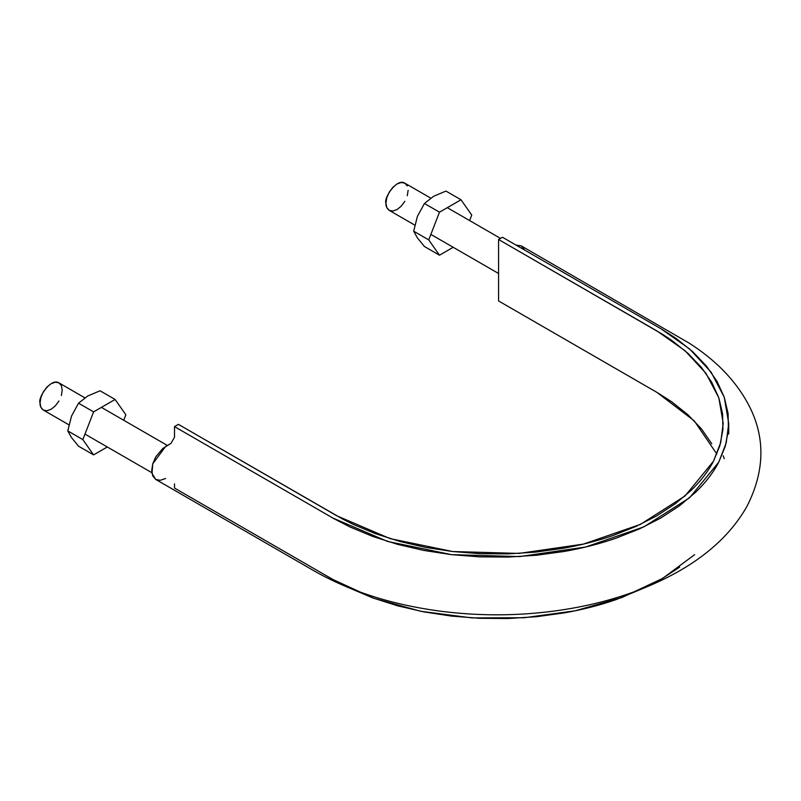<?xml version="1.0" encoding="UTF-8"?>
<svg xmlns="http://www.w3.org/2000/svg" width="801" height="801" viewBox="0 0 801 801"><rect width="100%" height="100%" fill="white"/><g stroke="black" fill="none" stroke-linecap="round" stroke-linejoin="round"><path stroke-width="1.2" d="M524.204 249.331L521.221 245.867L516.064 245.106L524.465 249.952M716.845 454.057L694.227 420.825L656.89 392.36L498.582 300.956L498.582 239.509L656.89 330.913L685.025 350.718L705.971 373.316L718.837 397.837L723.203 423.329L720.74 442.512L713.451 461.276L685.045 495.949L640.43 524.375L583.448 544.099L518.998 553.411L452.645 551.529L390.087 538.612L336.72 515.764L178.403 424.36L174.508 426.613L332.815 518.017L387.484 541.416L451.564 554.652L519.539 556.585L585.561 547.043L643.934 526.838L689.631 497.721L718.727 462.207L726.197 442.983L728.72 423.339L724.254 397.216L711.068 372.095L689.611 348.956L660.795 328.66L502.477 237.256L498.582 239.509L662.667 334.377L671.799 340.415L688.059 353.411L701.466 367.459L711.769 382.337L718.837 397.847L722.582 413.727L722.923 429.757L719.859 445.686L713.441 461.286C708.054 471.549 700.575 481.301 690.983 490.532L675.273 503.749L656.89 515.764L636.084 526.377L613.186 535.448C597.206 540.985 580.314 545.301 562.522 548.415L535.509 552.119L507.914 553.892L480.149 553.691L452.645 551.529L425.792 547.453L400.009 541.496L375.679 533.756L353.171 524.365L342.718 519.098L178.403 424.36L174.508 426.613L333.827 518.597L349.677 526.838L372.735 536.45L397.646 544.38L424.059 550.477L451.564 554.652L479.749 556.865L508.184 557.075L536.45 555.253L564.124 551.468C582.347 548.274 599.649 543.849 616.029 538.182L639.478 528.89L660.795 518.017L679.628 505.711L695.719 492.174C705.541 482.713 713.21 472.73 718.727 462.207L725.295 446.227L728.439 429.907L728.089 413.496L724.254 397.216L717.015 381.336L706.452 366.097L692.725 351.709L676.064 338.392L661.796 329.241L502.477 237.256L498.582 239.509L498.582 300.956L657.871 392.931L671.799 401.862L688.059 414.858L701.466 428.905L711.769 443.784M170.963 443.404L162.853 448.41L155.764 456.86L152.781 463.779L151.709 470.497L152.781 475.994L155.764 479.459L151.99 473.451L152.781 463.779L165.547 446.537L170.953 443.414L174.508 437.266L174.508 426.613L174.508 437.276M521.221 245.867L689.19 343.148C715.443 359.919 734.918 379.864 747.623 402.993C765.536 435.734 765.325 470.167 746.993 506.302C732.765 531.443 710.667 552.74 680.69 570.192C644.495 591.048 602.012 604.715 553.241 611.183C515.063 616.109 476.915 616.039 438.798 610.973C391.198 604.485 349.626 591.108 314.072 570.863L155.764 479.459L160.26 480.31L165.547 478.487M174.508 483.904L174.508 488.059L332.815 579.463L373.717 598.257L420.875 611.303L471.899 617.901L524.174 617.741L575.068 610.823L621.976 597.496L662.537 578.452L694.657 554.632M322.923 573.756L338.963 582.878M346.703 586.853L372.735 597.896L397.646 605.826L424.059 611.924L451.564 616.099L479.749 618.312L508.184 618.522L536.45 616.7L564.124 612.915C582.347 609.721 599.649 605.296 616.029 599.629L646.938 586.833M660.795 579.463L679.628 567.158M723.203 455.789L724.254 458.673M58.974 400.981L55.379 405.837L51.134 409.261L46.899 410.733L43.294 410.032C40.901 408.069 39.81 405.676 40.05 402.863C37.557 398.197 50.843 377.471 58.974 382.878L61.377 385.641L62.218 390.057L61.377 395.444M68.896 424.81L43.294 410.032L40.891 407.268L40.05 402.863L40.891 397.476L43.294 391.929L46.899 387.083L51.134 383.659L55.379 382.177L58.974 382.878L84.826 397.807M404.865 201.281L401.271 206.137L397.026 209.562L392.79 211.033L389.186 210.333C386.793 208.37 385.712 205.977 385.942 203.164C383.449 198.498 396.735 177.772 404.865 183.179L407.268 185.942M408.12 190.358L407.268 195.744M414.788 225.111L389.186 210.333L386.783 207.569L385.942 203.164L386.783 197.777L389.186 192.23L392.79 187.384L397.026 183.96L401.271 182.478L404.865 183.179L430.718 198.107M469.616 220.565L471.749 215.069L460.996 199.769L445.947 191.079L460.996 199.769L439.489 212.185L424.44 203.494L433.551 196.315L445.947 191.079L433.551 196.315L424.44 203.494L439.489 212.185L428.735 239.899L413.686 231.209L417.401 216.39L424.44 203.494L417.401 216.39L413.686 231.209L428.735 239.899L439.489 255.199L424.44 246.508L417.391 237.887L413.686 231.209L417.391 237.887L424.44 246.508L439.489 255.199L453.186 247.289L439.489 255.199L428.735 239.899L439.489 212.185L460.996 199.769L471.749 215.069L469.616 220.565M123.724 420.265L125.857 414.768L115.104 399.469L100.055 390.778L115.104 399.469L93.597 411.884L78.548 403.193L87.659 396.014L100.055 390.778L87.659 396.014L78.548 403.193L93.597 411.884L82.843 439.599L67.795 430.908L71.509 416.089L78.548 403.193L71.509 416.089L67.795 430.908L82.843 439.599L93.597 454.898L78.548 446.207L71.499 437.586L67.795 430.908L71.499 437.586L78.548 446.207L93.597 454.898L107.294 446.988L93.597 454.898L82.843 439.599L93.597 411.884L115.104 399.469L125.857 414.768L123.724 420.265M728.72 423.339L728.72 433.982M151.86 472.71L84.976 434.102M167.389 445.476L101.407 407.379M498.582 273.491L430.868 234.403M500.515 238.398L447.298 207.679"/></g></svg>
